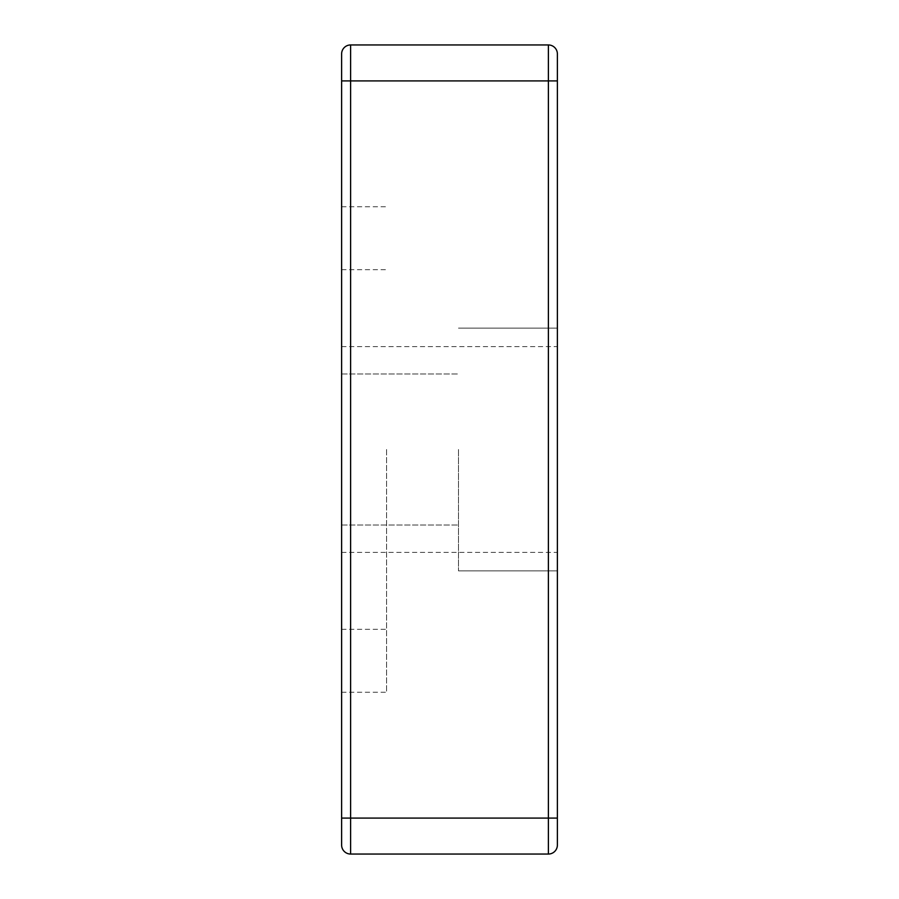 <?xml version="1.0" encoding="UTF-8"?>
<svg xmlns="http://www.w3.org/2000/svg" width="899" height="899" viewBox="0 0 899 899"><rect width="100%" height="100%" fill="white"/><g stroke="black" fill="none" stroke-linecap="round" stroke-linejoin="round"><path stroke-width="0.67" stroke-dasharray="4.5 3.37" d="M557.38 53.94A8.99 8.99 0 0 0 548.39 44.95L350.61 44.95L350.61 818.09L548.39 818.09L548.39 44.95A8.99 8.99 0 0 1 557.38 53.94L557.38 845.06A8.99 8.99 0 0 1 548.39 854.05L350.61 854.05A8.99 8.99 0 0 1 341.62 845.06L341.62 53.94A8.99 8.99 0 0 1 350.61 44.95M557.38 449.5L557.38 328.135L557.38 449.5M341.62 449.5L341.62 206.77L341.62 449.5M386.57 449.5L386.57 692.23L386.57 449.5M458.49 449.5L458.49 570.865L458.49 449.5M557.38 818.09L548.39 818.09L548.39 854.05A8.99 8.99 0 0 0 557.38 845.06M557.38 80.91L341.62 80.91M341.62 818.09L350.61 818.09L350.61 854.05A8.99 8.99 0 0 1 341.62 845.06M341.62 629.3L386.57 629.3M341.62 269.7L386.57 269.7M341.62 206.77L386.57 206.77M341.62 692.23L386.57 692.23M458.49 570.865L557.38 570.865L458.49 570.865M458.49 328.135L557.38 328.135L458.49 328.135M341.62 525.016L458.49 525.016L341.62 525.016M341.62 373.984L458.49 373.984L341.62 373.984M341.62 552.391L557.38 552.391M341.62 346.609L557.38 346.609"/><path stroke-width="1.35" d="M341.62 53.94A8.99 8.99 0 0 1 350.61 44.95L548.39 44.95A8.99 8.99 0 0 1 557.38 53.94L557.38 845.06A8.99 8.99 0 0 1 548.39 854.05L350.61 854.05L350.61 44.95A8.99 8.99 0 0 0 341.62 53.94L341.62 845.06A8.99 8.99 0 0 0 350.61 854.05M557.38 845.06A8.99 8.99 0 0 1 548.39 854.05L548.39 818.09L341.62 818.09M557.38 818.09L548.39 818.09L548.39 80.91L557.38 80.91M548.39 44.95L548.39 80.91L341.62 80.91"/></g></svg>
